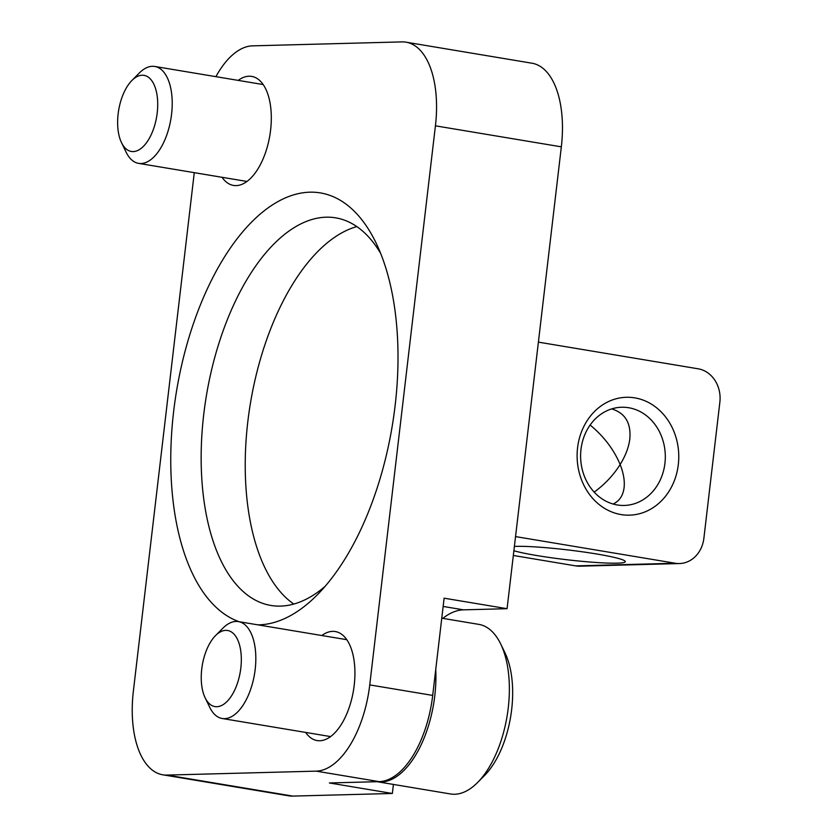 <?xml version="1.0" encoding="UTF-8"?>
<svg xmlns="http://www.w3.org/2000/svg" width="838" height="838" viewBox="0 0 838 838"><rect width="100%" height="100%" fill="white"/><g stroke="black" fill="none" stroke-linecap="round" stroke-linejoin="round"><path stroke-width="1.26" d="M590.12 425.023C603.894 436.42 613.898 449.587 620.141 464.535C613.458 475.146 604.806 484.343 594.184 492.126M611.709 408.892C625.158 413.04 631.192 423.033 629.82 438.882C628.804 447.157 625.577 455.715 620.141 464.535C623.524 473.114 624.844 480.813 624.09 487.643C623.074 495.604 619.418 501.061 613.123 504.026M628.668 407.729A49.117 42.35 -91.5 0 1 665.257 459.297A49.117 42.35 -91.5 0 1 624.258 505.45A49.117 42.35 -91.5 0 1 580.629 457.464A49.117 42.35 -91.5 0 1 621.66 407.247A49.117 42.35 -91.5 0 1 628.668 407.729M215.9 76.667A85.968 42.958 99.5 0 1 252.584 45.849L401.873 41.9A85.968 42.958 99.5 0 1 406.042 42.183A85.968 42.958 99.5 0 1 435.425 125.826L369.747 684.908A85.968 42.958 99.5 0 1 316.209 771.138L166.919 775.087A85.968 42.958 99.5 0 1 162.761 774.794A85.968 42.958 99.5 0 1 133.368 691.161L194.28 172.659M406.042 42.183L531.941 63.206A85.968 42.958 99.5 0 1 561.334 146.839L507.074 608.692L444.119 598.185L432.701 695.414A85.968 42.958 99.5 0 1 379.164 781.645L329.397 782.964L392.352 793.471L292.818 796.1A85.968 42.958 99.5 0 1 288.66 795.817L162.761 774.794M442.82 618.371A98.245 49.096 99.5 0 1 463.529 609.844L507.074 608.692M392.352 793.471L393.41 784.431M238.202 80.385A55.266 27.623 99.5 0 1 251.693 76.415A55.266 27.623 99.5 0 1 270.245 132.833A55.266 27.623 99.5 0 1 236.169 185.617A55.266 27.623 99.5 0 1 233.488 185.428A55.266 27.623 99.5 0 1 222.028 177.289M321.813 635.529A55.266 27.623 99.5 0 1 335.305 631.548A55.266 27.623 99.5 0 1 353.856 687.967A55.266 27.623 99.5 0 1 319.781 740.75A55.266 27.623 99.5 0 1 317.11 740.572A55.266 27.623 99.5 0 1 305.64 732.433M239.207 621.733A218.592 109.244 99.5 0 1 195.579 317.497A218.592 109.244 99.5 0 1 375.969 242.769A218.592 109.244 99.5 0 1 395.127 405.561A218.592 109.244 99.5 0 1 317.173 594.97A218.592 109.244 99.5 0 1 257.874 624.855M325.081 586.411A196.49 98.193 99.5 0 1 270.936 605.455A196.49 98.193 99.5 0 1 206.431 395.473A196.49 98.193 99.5 0 1 335.64 217.838A196.49 98.193 99.5 0 1 380.661 253.432M293.813 604.051A196.49 98.193 99.5 0 1 250.499 402.827A196.49 98.193 99.5 0 1 356.82 226.595M515.548 536.592L675.271 563.251A29.477 25.412 88.5 0 0 679.471 563.545A29.477 25.412 88.5 0 0 703.878 538.289L719.863 402.167A29.477 25.412 88.5 0 0 698.117 368.793L538.394 342.134M513.327 555.468L575.737 565.891A29.477 25.412 88.5 0 0 579.948 566.184L679.471 563.545M513.883 550.734A58.943 4.934 -173.3 0 0 536.896 555.552A58.943 4.934 -173.3 0 0 597.599 562.581A58.943 4.934 -173.3 0 0 625.138 561.209A58.943 4.934 -173.3 0 0 578.084 551.215A58.943 4.934 -173.3 0 0 514.385 546.428M634.785 397.872A58.943 50.814 -91.5 0 1 668.127 492.671A58.943 50.814 -91.5 0 1 580.891 478.1A58.943 50.814 -91.5 0 1 634.785 397.872M377.058 781.697A85.968 42.958 -80.5 0 0 377.1 781.707L450.54 793.974A85.968 42.958 -80.5 0 0 477.587 782.514L484.511 775.538A76.143 38.056 -80.5 0 0 504.989 652.854L500.705 644.003A85.968 42.958 -80.5 0 0 478.854 624.383L441.773 618.193M477.587 782.514A85.968 42.958 -80.5 0 0 500.705 644.003M377.1 781.707A85.968 42.958 -80.5 0 0 435.75 669.447M205.132 697.792L209.72 707.293A49.117 24.553 -80.5 0 0 222.217 718.501A49.117 24.553 -80.5 0 0 254.511 674.087A49.117 24.553 -80.5 0 0 238.39 621.597A49.117 24.553 -80.5 0 0 222.939 628.144L215.502 635.633A38.569 19.274 -80.5 0 0 201.749 669.059A38.569 19.274 -80.5 0 0 205.132 697.792A38.569 19.274 -80.5 0 0 231.246 696.242A38.569 19.274 -80.5 0 0 239.699 645.585A38.569 19.274 -80.5 0 0 215.502 635.633M121.51 142.649L126.109 152.16A49.117 24.553 -80.5 0 0 138.595 163.368A49.117 24.553 -80.5 0 0 170.9 118.954A49.117 24.553 -80.5 0 0 154.768 66.464A49.117 24.553 -80.5 0 0 139.318 73.011L131.891 80.5A38.569 19.274 -80.5 0 0 118.137 113.926A38.569 19.274 -80.5 0 0 121.51 142.649A38.569 19.274 -80.5 0 0 147.635 141.109A38.569 19.274 -80.5 0 0 156.088 90.441A38.569 19.274 -80.5 0 0 131.891 80.5M432.701 695.414L369.747 684.908M379.164 781.645L316.209 771.138M561.334 146.839L435.425 125.826M292.818 796.1L166.919 775.087M443.155 606.44L463.529 609.844M675.271 563.251L575.737 565.891M346.775 639.687L238.39 621.597M330.601 736.592L222.217 718.501M263.163 84.554L154.768 66.464M246.98 181.458L138.595 163.368"/></g></svg>
